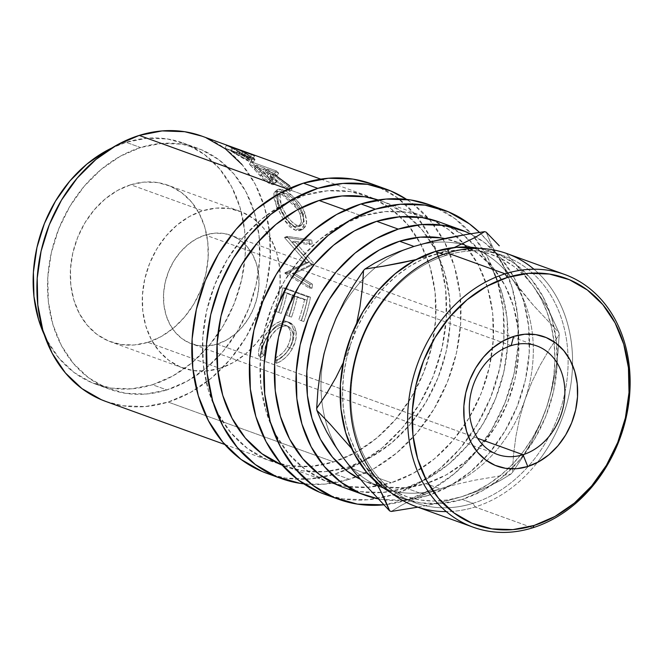 <?xml version="1.0" encoding="UTF-8"?>
<svg xmlns="http://www.w3.org/2000/svg" width="663" height="663" viewBox="0 0 663 663"><rect width="100%" height="100%" fill="white"/><g stroke="black" fill="none" stroke-linecap="round" stroke-linejoin="round"><path stroke-width="0.5" stroke-dasharray="3.31 2.49" d="M217.191 344.105L477.65 438.301L217.191 344.105L226.323 340.16L234.884 334.285L242.534 326.677L248.981 317.652L253.979 307.541L257.335 296.742L258.918 285.67L258.678 274.747L256.606 264.388L252.802 254.998L247.398 246.943L240.603 240.52L232.68 235.978L223.937 233.5L214.704 233.177L205.339 235.017A57.722 46.319 109.9 0 0 164.018 289.076A57.722 46.319 109.9 0 0 191.632 343.84A57.722 46.319 109.9 0 0 217.191 344.105A57.722 46.319 109.9 0 0 258.512 290.046A57.722 46.319 109.9 0 0 230.898 235.282A57.722 46.319 109.9 0 0 205.339 235.017L196.207 238.953L187.646 244.838L179.996 252.446L173.549 261.471L168.551 271.581L165.195 282.38L163.612 293.452L163.852 304.375L165.924 314.734L169.728 324.124L175.14 332.18L181.927 338.602L189.85 343.144L198.593 345.622L207.826 345.945L217.191 344.105M511.165 345.63L250.581 251.385L511.165 345.63M250.581 251.376L205.339 235.017L250.581 251.376M278.518 463.578A141.095 113.232 -70.1 0 1 271.217 461.282A141.095 113.232 -70.1 0 1 203.715 327.406A141.095 113.232 -70.1 0 1 304.723 195.278L327.605 190.77L350.172 191.566L371.545 197.624L390.913 208.721L407.521 224.417L420.732 244.117L430.047 267.073L435.094 292.383L435.699 319.094L431.82 346.161L423.616 372.556L411.391 397.27L395.637 419.331L376.932 437.92L356.023 452.299L333.688 461.929L310.798 466.429L288.231 465.633L266.858 459.575L247.498 448.486L230.89 432.782L217.671 413.082L208.364 390.126L203.309 364.816L202.712 338.105L206.591 311.038L214.795 284.642L227.011 259.937L242.774 237.868L261.471 219.279L282.388 204.9L304.723 195.278L287.85 189.17L304.723 195.278A141.095 113.232 -70.1 0 1 367.194 195.917A141.095 113.232 -70.1 0 1 374.272 198.825A141.095 113.232 -70.1 0 1 400.353 216.735A141.095 113.232 -70.1 0 1 416.944 237.478A141.095 113.232 -70.1 0 1 336.05 461.158A141.095 113.232 -70.1 0 1 333.688 461.929L168.178 402.068A141.095 113.232 109.9 0 0 217.961 372.283A141.095 113.232 109.9 0 0 269.327 230.268A141.095 113.232 109.9 0 0 201.685 136.064M242.857 151.595L254.484 155.797L242.857 151.595L241.547 154.512A137.887 110.655 -70.1 0 1 243.793 155.672L252.015 160.877L253.158 162.402L250.49 162.037L245.003 159.476L231.312 151.355A137.887 110.655 109.9 0 0 225.13 148.247L250.316 157.355A137.887 110.655 -70.1 0 1 253.175 158.714L241.547 154.512L253.175 158.714L254.484 155.797L253.175 158.714A137.887 110.655 -70.1 0 0 250.316 157.355L225.13 148.247L226.373 145.296A141.095 113.232 -70.1 0 1 232.705 148.471L246.653 156.758L252.719 159.543L254.799 159.684L253.589 158.117L245.153 152.78A141.095 113.232 109.9 0 0 242.857 151.595L241.547 154.512A137.887 110.655 -70.1 0 1 243.793 155.672L245.153 152.78A141.095 113.232 109.9 0 0 242.857 151.595M276.347 170.913L251.161 161.805A141.095 113.232 -70.1 0 1 256.44 167.051L265.059 176.391L270.844 180.966L274.755 182.532L275.8 182.408L276.297 180.676L271.863 173.996L292.035 189.237A141.095 113.232 109.9 0 0 289.582 185.756L269.037 170.938A141.095 113.232 109.9 0 0 267.131 169.007L278.758 173.209A141.095 113.232 109.9 0 0 276.347 170.913L274.54 173.491A137.887 110.655 -70.1 0 1 276.894 175.736L265.266 171.535A137.887 110.655 -70.1 0 1 267.139 173.424L287.477 188.002A137.887 110.655 -70.1 0 1 289.872 191.4L269.891 176.408L274.192 182.922L273.662 184.604L272.601 184.704L268.697 183.145L262.962 178.654L254.517 169.513A137.887 110.655 109.9 0 0 249.354 164.383L274.54 173.491L249.354 164.383L251.161 161.805L276.347 170.913L274.54 173.491A137.887 110.655 -70.1 0 1 276.894 175.736L278.758 173.209A141.095 113.232 109.9 0 0 276.347 170.913M277.714 201.453L282.098 211.53L286.938 219.412L292.383 225.66L296.518 228.503L300.372 229.638L302.618 229.373L305.792 226.29L306.77 220.646L305.013 213.237L300.927 205.455L295.06 198.37L285.521 190.985L281.493 189.345L278.427 189.17L277.035 189.933L276.198 191.392L276.272 196.323L277.714 201.453M294.844 273.479L313.665 264.239A141.095 113.232 109.9 0 0 313.657 263.36L294.563 241.224L312.223 243.76A141.095 113.232 109.9 0 0 311.651 239.981L287.27 236.401A141.095 113.232 -70.1 0 1 287.336 236.948L309.14 262.134L287.609 272.692A141.095 113.232 -70.1 0 1 287.551 273.264L312.008 288.206A141.095 113.232 109.9 0 0 312.522 284.245L294.844 273.479L292.209 273.579L309.894 284.245A137.887 110.655 -70.1 0 1 309.389 288.123L284.916 273.305A137.887 110.655 109.9 0 0 284.974 272.75L306.488 262.606L284.709 237.818A137.887 110.655 109.9 0 0 284.642 237.288L309.041 240.984A137.887 110.655 -70.1 0 1 309.604 244.68L291.935 242.053L311.005 263.841A137.887 110.655 -70.1 0 1 311.013 264.694L292.209 273.579L311.013 264.694L313.665 264.239L294.844 273.479L312.522 284.245L309.894 284.245L292.209 273.579L294.844 273.479M310.483 297.206L285.297 288.098A141.095 113.232 -70.1 0 1 278.634 312.447L281.22 313.384A141.095 113.232 109.9 0 0 287.062 292.955L294.811 295.756A141.095 113.232 -70.1 0 1 288.969 316.185L291.554 317.121A141.095 113.232 109.9 0 0 297.397 296.692L307.085 300.198A141.095 113.232 -70.1 0 1 301.242 320.627L303.82 321.555A141.095 113.232 109.9 0 0 310.483 297.206L307.905 296.916A137.887 110.655 -70.1 0 1 301.392 320.71L298.806 319.781A137.887 110.655 109.9 0 0 304.516 299.817L294.828 296.311A137.887 110.655 -70.1 0 1 289.126 316.276L286.54 315.339A137.887 110.655 109.9 0 0 292.25 295.375L284.502 292.574A137.887 110.655 -70.1 0 1 278.791 312.538L276.206 311.602A137.887 110.655 109.9 0 0 282.72 287.808L307.905 296.916L282.72 287.808L285.297 288.098L310.483 297.206L307.905 296.916A137.887 110.655 -70.1 0 1 301.392 320.71L303.82 321.555A141.095 113.232 109.9 0 0 310.483 297.206M260.484 356.661L260.617 357.581L264.123 355.302L264.114 351.945L266.393 344.155L272.675 333.762L277.722 328.715L280.366 326.992L285.471 325.69L288.795 326.61L291.405 329.03L293.079 334.401L292.466 341.122L290.493 346.351L287.096 351.854L284.054 355.211L277.035 359.968L276.546 363.341L281.013 361.062L285.289 357.78L289.076 353.686L292.176 349.003L295.831 339.663L296.104 331.856L294.902 327.829L293.369 325.351L289.085 322.342L286.308 321.787L283.3 322.119L276.96 325.483L273.844 328.226L268.142 335.37L263.236 344.296L261.421 349.136L260.484 356.661M111.939 147.932A128.266 102.939 109.9 0 1 126.136 142.33L140.531 147.534L120.227 156.286L101.215 169.363L84.218 186.253L69.888 206.317L58.783 228.776L51.324 252.777L47.794 277.383L48.341 301.665L52.932 324.679L61.402 345.539L73.411 363.448L88.51 377.728L106.113 387.805L125.547 393.316L146.059 394.037L166.869 389.943A128.266 102.939 -70.1 0 1 110.075 389.355A128.266 102.939 -70.1 0 1 48.706 267.653A128.266 102.939 -70.1 0 1 140.531 147.534L161.341 143.44L181.853 144.161L201.287 149.672L218.889 159.758L233.981 174.029L245.998 191.939L254.459 212.806L259.059 235.821L259.598 260.095L256.075 284.709L248.617 308.701L237.511 331.16L223.182 351.224L206.185 368.122L187.165 381.192L166.869 389.943L152.473 384.739A128.266 102.939 109.9 0 1 95.679 384.15A128.266 102.939 109.9 0 1 44.322 334.89L47.007 340.334L59.024 358.244L74.115 372.523L91.718 382.601L111.152 388.112L131.664 388.833L152.473 384.739L172.778 375.987L191.789 362.91L208.787 346.02L223.116 325.956L234.221 303.497L241.68 279.504L245.211 254.89L244.664 230.608L240.072 207.602L231.602 186.734L219.594 168.825L204.494 154.554L186.891 144.468L167.457 138.957L146.946 138.236L126.136 142.33L140.531 147.534A128.266 102.939 -70.1 0 1 197.325 148.122A128.266 102.939 -70.1 0 1 258.694 269.824A128.266 102.939 -70.1 0 1 166.869 389.943L152.473 384.739A128.266 102.939 109.9 0 0 244.299 264.62A128.266 102.939 109.9 0 0 182.93 142.918A128.266 102.939 109.9 0 0 126.136 142.33L111.948 147.924M219.826 368.346A83.372 66.913 -70.1 0 1 217.597 369.001A83.372 66.913 -70.1 0 1 182.913 367.965A83.372 66.913 -70.1 0 1 143.017 288.853A83.372 66.913 -70.1 0 1 202.704 210.776L130.744 184.753A83.372 66.913 109.9 0 0 71.057 262.83A83.372 66.913 109.9 0 0 110.953 341.934A83.372 66.913 109.9 0 0 147.866 342.315L219.826 368.346L206.301 371.007L192.966 370.534L180.336 366.954L168.891 360.399L159.079 351.125L151.272 339.481L145.769 325.923L142.785 310.964L142.429 295.176L144.725 279.181L149.573 263.584L156.791 248.981L166.106 235.945L177.154 224.964L189.51 216.469L202.704 210.776L216.229 208.116L229.564 208.588L242.194 212.168L253.639 218.724L263.451 227.997L271.258 239.641L276.761 253.2L279.745 268.159L280.101 283.938L277.814 299.941L272.965 315.538L265.739 330.133L256.432 343.177L245.376 354.158L233.02 362.653L219.826 368.346L147.866 342.315A83.372 66.913 109.9 0 0 207.552 264.239A83.372 66.913 109.9 0 0 167.664 185.134A83.372 66.913 109.9 0 0 130.744 184.753L202.704 210.776A83.372 66.913 -70.1 0 1 239.625 211.157A83.372 66.913 -70.1 0 1 266.94 232.547A83.372 66.913 -70.1 0 1 219.826 368.346M267.247 473.481L285.421 478.089L310.035 478.959L335.006 474.045L349.393 479.25L373.758 468.749L396.573 453.061L416.977 432.79L434.166 408.715L447.5 381.764L456.451 352.965L460.677 323.428L460.023 294.297L454.511 266.683L444.351 241.647L429.939 220.149L411.822 203.027L406.626 199.389A153.915 123.525 -70.1 0 1 457.263 349.169A153.915 123.525 -70.1 0 1 349.393 479.25L335.006 474.045A153.915 123.525 109.9 0 0 445.196 329.901A153.915 123.525 109.9 0 0 371.553 183.858M324.812 494.308L342.986 498.916L367.6 499.778L392.571 494.863L406.966 500.068L431.323 489.567L454.147 473.879L474.542 453.608L491.739 429.533L505.065 402.582L514.016 373.783L518.242 344.254L517.596 315.116L512.085 287.502L501.924 262.465L487.504 240.967L479.473 232.39A153.915 123.525 -70.1 0 1 512.076 381.581A153.915 123.525 -70.1 0 1 406.966 500.068L392.571 494.863A153.915 123.525 109.9 0 0 502.761 350.719A153.915 123.525 109.9 0 0 429.118 204.676M415.618 506.375A134.39 107.854 109.9 0 0 475.122 506.996L472.992 503.316A131.183 105.276 109.9 0 0 528.312 466.338A131.183 105.276 109.9 0 0 568.042 356.495A131.183 105.276 109.9 0 0 446.058 255.388L447.525 253.009L446.058 255.388A131.183 105.276 -70.1 0 1 504.145 255.993A131.183 105.276 -70.1 0 1 568.042 356.495A131.183 105.276 -70.1 0 1 528.312 466.338A131.183 105.276 -70.1 0 1 472.992 503.316L462.194 499.405A131.183 105.276 109.9 0 0 511.446 468.849A131.183 105.276 109.9 0 0 556.688 343.774A131.183 105.276 109.9 0 0 493.347 252.089A131.183 105.276 109.9 0 0 480.004 248.459L497.399 253.672L515.4 263.982L530.848 278.576L543.13 296.9L551.79 318.24L556.489 341.776L557.044 366.606L553.439 391.775L545.806 416.323L534.444 439.287L519.792 459.807L502.405 477.087L482.962 490.454L462.194 499.405L472.992 503.316A131.183 105.276 -70.1 0 1 414.905 502.711A131.183 105.276 -70.1 0 1 352.144 378.241A131.183 105.276 -70.1 0 1 446.058 255.388L443.348 254.41L446.058 255.388A131.183 105.276 109.9 0 0 351.771 413.024A131.183 105.276 109.9 0 0 472.992 503.316L475.122 506.996A134.39 107.854 109.9 0 0 537.312 462.534A134.39 107.854 -70.1 0 1 475.122 506.996L532.687 527.814L475.122 506.996A134.39 107.854 -70.1 0 1 446.282 511.596M533.939 269.228A134.39 107.854 -70.1 0 1 572.525 365.172A134.39 107.854 -70.1 0 1 537.312 462.534A134.39 107.854 109.9 0 0 572.525 365.172A134.39 107.854 109.9 0 0 507.029 253.622M511.803 278.526A128.266 102.939 -70.1 0 1 532.447 334.227A128.266 102.939 -70.1 0 1 524.972 399.731A128.266 102.939 -70.1 0 1 486.708 460.677A128.266 102.939 -70.1 0 1 440.307 488.846L425.919 483.642A128.266 102.939 109.9 0 0 476.656 451.13A128.266 102.939 109.9 0 0 518.607 335.138A128.266 102.939 109.9 0 0 456.376 241.813A128.266 102.939 109.9 0 0 444.707 238.539L460.337 243.362L477.94 253.448L493.04 267.719L505.049 285.637L513.518 306.497L518.11 329.511L518.657 353.785L515.126 378.399L507.667 402.4L496.562 424.859L482.233 444.923L465.235 461.813L446.216 474.882L425.919 483.642L440.307 488.846A128.266 102.939 -70.1 0 1 383.521 488.258A128.266 102.939 -70.1 0 1 377.951 486.012A128.266 102.939 -70.1 0 1 342.481 456.757A128.266 102.939 -70.1 0 1 325.069 418.834A128.266 102.939 -70.1 0 1 321.828 400.924A128.266 102.939 -70.1 0 1 329.32 335.553A128.266 102.939 -70.1 0 1 363.084 279.115A128.266 102.939 -70.1 0 1 375.664 267.438A128.266 102.939 -70.1 0 1 413.977 246.437A128.266 102.939 -70.1 0 1 461.672 244.307A128.266 102.939 -70.1 0 1 470.771 247.017A128.266 102.939 -70.1 0 1 511.803 278.526L533.466 305.394L558.984 332.693A147.501 118.379 -70.1 0 1 559.199 334.674L549.271 349.534L540.105 365.214L531.917 381.913L524.972 399.731L519.684 417.839L515.938 436.196L513.56 454.536L512.325 472.586A147.501 118.379 -70.1 0 1 510.933 474.053L474.053 480.319L456.641 484.263L440.307 488.846A128.266 102.939 109.9 0 0 486.708 460.677A128.266 102.939 109.9 0 0 524.972 399.731A128.266 102.939 109.9 0 0 532.447 334.227A128.266 102.939 109.9 0 0 511.803 278.526A128.266 102.939 109.9 0 0 461.672 244.307A128.266 102.939 109.9 0 0 413.977 246.437A128.266 102.939 109.9 0 0 375.664 267.438A128.266 102.939 109.9 0 0 363.084 279.115A128.266 102.939 109.9 0 0 329.32 335.553A128.266 102.939 109.9 0 0 321.828 400.924A128.266 102.939 109.9 0 0 325.069 418.834A128.266 102.939 109.9 0 0 342.481 456.757A128.266 102.939 109.9 0 0 377.951 486.012A128.266 102.939 109.9 0 0 440.307 488.846L425.472 494.01L412.527 499.554L401.19 505.405L391.269 511.446L401.19 505.405L412.527 499.554L425.472 494.01L440.307 488.846L456.641 484.263L474.053 480.319L510.933 474.053A147.501 118.379 109.9 0 0 512.325 472.586L522.262 457.727L531.419 442.055L539.607 425.356L546.561 407.538L551.848 389.43L555.594 371.073L557.964 352.733L559.199 334.674A147.501 118.379 109.9 0 0 558.984 332.693L549.155 311.196L542.152 299.245L533.392 286.333A128.266 102.939 -70.1 0 1 554.011 341.81A128.266 102.939 -70.1 0 1 546.561 407.538A128.266 102.939 -70.1 0 1 508.131 468.65A128.266 102.939 -70.1 0 1 461.896 496.653A128.266 102.939 -70.1 0 1 364.07 464.564A128.266 102.939 -70.1 0 1 350.901 343.359A128.266 102.939 -70.1 0 1 435.566 254.244A128.266 102.939 -70.1 0 1 533.392 286.333L523.206 273.057L506.267 253.349L523.206 273.057L533.392 286.333L541.033 298.648L547.091 312.273L551.467 326.983L554.086 342.522L554.906 358.625L553.903 375.018L551.11 391.41L546.561 407.538L551.848 389.43L555.594 371.073L557.964 352.733L559.199 334.674L549.271 349.534L540.105 365.214L531.917 381.913L524.972 399.731L519.684 417.839L515.938 436.196L513.56 454.536L512.325 472.586L522.262 457.727L531.419 442.055L539.607 425.356L546.561 407.538L540.328 423.11L532.538 437.87L523.314 451.561L512.814 463.951L501.211 474.824L488.714 483.998L475.537 491.316L461.896 496.653L476.738 491.482L489.684 485.938L501.013 480.087L510.933 474.053L501.013 480.087L489.684 485.938L476.738 491.482L461.896 496.653L448.031 499.91L434.182 501.046L420.574 500.026L407.455 496.877L395.04 491.648L383.546 484.429L373.161 475.354L364.07 464.564L375.125 481.181L356.429 452.249L350.371 438.616L345.995 423.906L343.376 408.367L342.556 392.264L343.558 375.88L346.351 359.479L350.901 343.359L343.243 362.769L357.133 327.779L364.923 313.019L374.147 299.328L384.648 286.946L396.25 276.065L408.748 266.891L421.925 259.573L435.566 254.244L416.008 259.614L449.431 250.979L463.28 249.852L476.888 250.871L490.007 254.02L502.421 259.25L513.916 266.46L524.3 275.543L533.392 286.333L542.152 299.245L549.155 311.196L558.984 332.693L533.466 305.394L521.98 291.795L511.803 278.526L503.043 265.614L511.803 278.526M343.177 487.305A141.095 113.232 109.9 0 0 405.648 487.951L427.237 495.758L449.564 486.128L470.481 471.749L489.178 453.169L504.941 431.099L517.157 406.394L525.369 379.998L529.24 352.923L528.643 326.221L523.596 300.903L514.281 277.954L501.071 258.247L484.462 242.55L470.249 233.824A141.095 113.232 -70.1 0 1 527.325 369.929A141.095 113.232 -70.1 0 1 427.237 495.758L405.648 487.951A141.095 113.232 109.9 0 0 506.656 355.816A141.095 113.232 109.9 0 0 439.155 221.948M345.415 209.997L362.288 216.097A141.095 113.232 -70.1 0 1 424.759 216.743A141.095 113.232 -70.1 0 1 431.837 219.644L407.745 212.384L385.178 211.596L362.288 216.097L345.415 209.997M285.612 466.487A141.095 113.232 109.9 0 1 282.264 465.202L302.626 470.838L325.193 471.633L348.083 467.133A141.095 113.232 109.9 0 0 427.478 236.84A141.095 113.232 109.9 0 0 408.582 216.478A141.095 113.232 109.9 0 0 381.581 201.129A141.095 113.232 109.9 0 0 378.183 199.969L385.941 202.828L405.3 213.925L421.908 229.622L435.127 249.321L444.434 272.278L449.489 297.588L450.086 324.298L446.207 351.365L438.003 377.761L425.787 402.474L410.024 424.544L391.327 443.124L370.41 457.503L348.083 467.133L391.253 482.747L348.083 467.133A141.095 113.232 109.9 0 1 343.732 468.393A141.095 113.232 109.9 0 1 316.176 471.957A141.095 113.232 109.9 0 1 285.612 466.487L328.782 482.1A141.095 113.232 -70.1 0 1 261.28 348.224A141.095 113.232 -70.1 0 1 362.288 216.097L339.953 225.727L319.044 240.105L300.339 258.686L284.584 280.756L272.36 305.461L264.156 331.856L260.277 358.932L260.874 385.634L265.929 410.952L275.244 433.9L288.455 453.608L305.063 469.305L324.431 480.393L345.804 486.46L368.371 487.247L391.253 482.747A141.095 113.232 -70.1 0 1 336.091 484.396A141.095 113.232 -70.1 0 1 328.782 482.1M431.845 219.644A141.095 113.232 -70.1 0 1 491.606 355.285A141.095 113.232 -70.1 0 1 391.253 482.747L413.588 473.117L434.505 458.738L453.202 440.157L468.965 418.088L481.181 393.383L489.385 366.987L493.264 339.912L492.667 313.201L487.612 287.891L478.305 264.943L465.086 245.235L448.478 229.539L431.845 219.644M427.237 495.758A141.095 113.232 -70.1 0 1 377.993 498.8L381.78 499.471L404.347 500.258L427.237 495.758M369.125 483.054A128.266 102.939 109.9 0 1 360.407 479.324L365.164 481.504L384.598 487.015L405.11 487.736L425.919 483.642A128.266 102.939 109.9 0 1 377.744 485.647A128.266 102.939 109.9 0 1 369.125 483.054L383.521 488.258M496.04 253.664L503.043 265.614L496.04 253.664L490.529 242.575L496.04 253.664M486.203 232.166L490.529 242.575L486.203 232.166M450.334 249.097L435.566 254.244L450.334 249.097M356.263 324.961L350.901 343.359L356.263 324.961M353.719 451.072L364.07 464.564L353.719 451.072M445.561 501.228L461.896 496.653L445.561 501.228L428.157 505.173L445.561 501.228M417.806 507.17L428.157 505.173L417.806 507.17M404.115 498.808A131.183 105.276 109.9 0 1 391.535 493.057L400.062 497.225L419.936 502.861L440.92 503.598L462.194 499.405A131.183 105.276 109.9 0 1 404.115 498.808L414.905 502.711M324.422 494.159A153.915 123.525 109.9 0 0 392.571 494.863L416.936 484.363L439.751 468.675L460.147 448.403L477.343 424.328L490.67 397.377L499.62 368.578L503.855 339.05L503.2 309.911L497.689 282.297L487.529 257.261L473.117 235.763L455 218.641L433.875 206.541L429.475 204.809M406.966 500.068A153.915 123.525 -70.1 0 1 383.744 504.825L406.966 500.068M343.533 487.438L360.191 491.664L382.758 492.452L405.648 487.951L427.975 478.321L448.892 463.943L467.597 445.362L483.352 423.292L495.576 398.587L503.781 372.192L507.659 345.116L507.054 318.414L502.007 293.096L492.692 270.148L479.482 250.44L462.873 234.743L443.506 223.646L439.47 222.064M266.858 473.341A153.915 123.525 109.9 0 0 335.006 474.045L359.363 463.545L382.186 447.856L402.582 427.585L419.778 403.51L433.105 376.559L442.055 347.76L446.29 318.223L445.635 289.093L440.124 261.479L429.964 236.442L415.552 214.945L397.427 197.814L376.311 185.715L371.902 183.982M349.393 479.25A153.915 123.525 -70.1 0 1 303.745 483.833L324.431 484.164L349.393 479.25M283.466 192.436L289.234 195.361L294.422 199.969L300.944 208.986L302.941 213.759L303.894 218.243L303.364 223.066L300.886 225.635L297.024 225.42L292.549 222.611L288.065 217.481L284.112 211.066L280.49 202.895L279.048 196.289L279.198 194.4L280.25 192.693L283.466 192.436M264.545 168.071L271.382 175.571L272.874 177.916L272.907 179.375L271.316 179.341L268.672 177.833L260.973 170.126A141.095 113.232 109.9 0 0 256.15 165.037L264.545 168.071L256.15 165.037L254.294 167.565A137.887 110.655 -70.1 0 1 259.001 172.537L260.973 170.126C263.998 174.104 267.446 177.178 271.316 179.341L269.203 181.579C265.374 179.458 261.976 176.441 259.001 172.537L260.973 170.126A141.095 113.232 109.9 0 0 256.15 165.037L254.294 167.565L262.689 170.598L264.545 168.071L262.689 170.598L267.322 175.463L269.294 173.051L264.545 168.071M240.271 150.658L248.526 155.324L250.987 157.628L246.818 156.128L237.694 150.783A141.095 113.232 109.9 0 0 231.876 147.617L240.271 150.658L231.876 147.617L230.567 150.542A137.887 110.655 -70.1 0 1 236.252 153.634L237.694 150.783L249.553 157.363L247.937 160.098L236.252 153.634L237.694 150.783A141.095 113.232 109.9 0 0 231.876 147.617L230.567 150.542L238.962 153.576L240.271 150.658L238.962 153.576L244.465 156.551L245.898 153.692L240.271 150.658M147.866 342.315L134.34 344.975L121.006 344.511L108.376 340.931L96.931 334.376L87.118 325.094L79.311 313.458L73.808 299.891L70.825 284.933L70.469 269.153L72.764 253.158L77.612 237.561L84.831 222.959L94.146 209.922L105.193 198.941L117.55 190.438L130.744 184.753L144.269 182.093L157.603 182.557L170.234 186.137L181.679 192.693L191.491 201.975L199.298 213.619L204.801 227.177L207.792 242.136L208.141 257.915L205.853 273.91L201.005 289.507L193.787 304.11L184.471 317.154L173.424 328.127L161.059 336.63L147.866 342.315M302.378 212.168L299.933 213.793L301.4 221.948L298.756 226.721L294.463 226.655L297.024 225.42L301.242 225.478L303.903 220.588L302.378 212.168C297.712 202.364 291.753 195.9 284.502 192.759L280.101 192.817L281.071 204.461C285.098 214.82 290.419 221.807 297.024 225.42L294.463 226.655L284.734 217.688L278.626 206.085L281.071 204.461L278.626 206.085L277.739 194.789L282.223 194.74L284.502 192.759L282.223 194.74L297.886 209.5L299.933 213.793L302.378 212.168M269.203 181.579L271.316 179.341L272.932 179.35L269.294 173.051L267.322 175.463L270.852 181.587L269.203 181.579L270.189 181.803L271.034 181.082L270.206 179.118L262.689 170.598L254.294 167.565A137.887 110.655 -70.1 0 1 259.001 172.537L265.109 178.944L269.203 181.579M247.937 160.098L249.553 157.363L251.045 157.579L245.898 153.692L244.465 156.551L249.454 160.322L248.874 160.38L249.437 160.114L247.026 158.142L238.962 153.576L230.567 150.542A137.887 110.655 -70.1 0 1 236.252 153.634L247.937 160.098M289.085 322.342C292.516 323.527 294.795 326.362 295.905 330.862C297.024 336.555 295.781 342.605 292.176 349.003C288.19 355.923 282.985 360.705 276.546 363.341L277.035 359.968C282.198 357.581 286.383 353.603 289.607 348.042C294.811 337.152 294.19 329.851 287.742 326.146C280.839 324.969 274.399 329.619 268.424 340.094C265.159 345.813 263.725 350.884 264.123 355.302L262.158 353.528L258.703 355.749L258.529 351.887L259.399 347.462L263.567 337.915L269.882 328.807L274.631 324.364L280.93 321.116L283.93 320.809L286.698 321.381L290.999 324.348L292.54 326.793L293.775 330.746L293.568 338.403L292.168 343.028L289.333 348.721L283.267 356.106L279.048 359.296L274.623 361.509L275.079 358.202L281.999 353.578L284.999 350.304L288.322 344.926L290.228 339.812L290.784 333.224L289.068 327.945L286.449 325.558L283.126 324.63L280.648 324.878L275.418 327.547L271.639 331.077L268.225 335.445L265.225 340.616L262.846 346.534L262.158 353.528C261.711 349.177 263.078 344.213 266.269 338.636C272.12 328.409 278.493 323.892 285.397 325.094L288.372 326.411L285.397 325.094C291.844 328.757 292.532 335.917 287.452 346.583C284.303 352.02 280.176 355.898 275.079 358.202L274.623 361.509C281.004 358.956 286.134 354.299 290.021 347.536C293.56 341.263 294.745 335.337 293.568 329.776C292.433 325.359 290.137 322.558 286.698 321.381C278.352 319.856 270.645 325.376 263.567 337.915C259.631 344.719 258.006 350.669 258.703 355.749L260.617 357.581C259.987 352.401 261.694 346.335 265.722 339.381L263.567 337.915L265.722 339.381C272.924 326.561 280.714 320.884 289.085 322.342L286.698 321.381M276.761 206.931L273.91 198.121L273.894 193.323L274.755 191.914L276.173 191.193L279.264 191.392L286.341 194.889L292.764 200.301L298.557 207.246L300.828 211.041L303.231 216.751L304.259 222.08L303.24 227.6L300.032 230.567L297.786 230.799L293.941 229.663L289.806 226.854L283.093 218.856L276.761 206.931M284.493 217.331L289.996 223.87L292.267 225.586L296.518 227.119L299.792 225.975L301.367 222.279L300.919 216.859L299.286 212.243L296.709 207.585L292.093 201.842L286.938 197.309L281.195 194.416L277.954 194.624L276.869 196.281L276.695 198.121L277.59 203.093L279.985 209.276L284.725 217.679M106.072 401.546L122.73 405.773L145.296 406.568L168.178 402.068L190.513 392.438L211.431 378.059L230.127 359.479L245.89 337.409L258.106 312.696L266.311 286.3L270.189 259.233L269.592 232.522L264.537 207.212L255.23 184.256L242.012 164.557M206.044 137.763L202.008 136.18M295.905 330.862L293.568 329.776L295.905 330.862M292.176 349.003L290.021 347.536L292.176 349.003M276.546 363.341L274.623 361.509L276.546 363.341M277.035 359.968L275.079 358.202L277.035 359.968M289.607 348.042L287.452 346.583L289.607 348.042M268.424 340.094L266.269 338.636L268.424 340.094M285.397 325.094L287.742 326.146M264.123 355.302L260.617 357.581L258.703 355.749L262.158 353.528L264.123 355.302M301.242 320.627L303.82 321.555L301.242 320.627A141.095 113.232 109.9 0 0 307.085 300.198L304.516 299.817A137.887 110.655 -70.1 0 1 298.806 319.781L301.242 320.627M297.397 296.692L294.828 296.311L307.085 300.198L294.828 296.311A137.887 110.655 -70.1 0 1 289.126 316.276L291.554 317.121A141.095 113.232 109.9 0 0 297.397 296.692M288.969 316.185L291.554 317.121L288.969 316.185A141.095 113.232 109.9 0 0 294.811 295.756L292.25 295.375A137.887 110.655 -70.1 0 1 286.54 315.339L288.969 316.185M287.062 292.955L284.502 292.574L292.25 295.375L294.811 295.756L284.502 292.574A137.887 110.655 -70.1 0 1 278.791 312.538L281.22 313.384A141.095 113.232 109.9 0 0 287.062 292.955M278.634 312.447L281.22 313.384L278.634 312.447A141.095 113.232 109.9 0 0 285.297 288.098L282.72 287.808A137.887 110.655 -70.1 0 1 276.206 311.602L278.634 312.447M309.894 284.245A137.887 110.655 -70.1 0 1 309.389 288.123L312.008 288.206A141.095 113.232 109.9 0 0 312.522 284.245L309.894 284.245M309.389 288.123L312.008 288.206L287.551 273.264L284.916 273.305L309.389 288.123M284.916 273.305L287.551 273.264A141.095 113.232 109.9 0 0 287.609 272.692L284.974 272.75A137.887 110.655 -70.1 0 1 284.916 273.305M284.974 272.75L287.609 272.692L309.14 262.134L306.488 262.606L284.974 272.75M306.488 262.606L309.14 262.134L287.336 236.948L284.709 237.818L306.488 262.606M284.709 237.818L287.336 236.948A141.095 113.232 109.9 0 0 287.27 236.401L284.642 237.288A137.887 110.655 -70.1 0 1 284.709 237.818M284.642 237.288L287.27 236.401L311.651 239.981L309.041 240.984L284.642 237.288M309.041 240.984A137.887 110.655 -70.1 0 1 309.604 244.68L312.223 243.76A141.095 113.232 109.9 0 0 311.651 239.981L309.041 240.984M291.935 242.053L309.604 244.68L312.223 243.76L294.563 241.224L291.935 242.053L294.563 241.224L313.657 263.36L311.005 263.841L291.935 242.053M311.005 263.841A137.887 110.655 -70.1 0 1 311.013 264.694L313.665 264.239A141.095 113.232 109.9 0 0 313.657 263.36L311.005 263.841M282.753 189.742L280.515 191.789L274.814 191.864L275.982 204.991L278.419 203.359L277.126 189.833L282.753 189.742C289.574 191.914 301.325 202.795 305.013 213.237L302.568 214.862L299.469 208.654L280.515 191.789L282.753 189.742M297.853 229.075L295.275 230.227L300.579 230.351L304.143 224.682L302.568 214.862L305.013 213.237L306.662 223.365L303.074 229.191L297.853 229.075C289.781 224.74 283.3 216.171 278.419 203.359L275.982 204.991L283.093 218.856L295.275 230.227L297.853 229.075M267.131 169.007L265.266 171.535L276.894 175.736L278.758 173.209L267.131 169.007L265.266 171.535A137.887 110.655 -70.1 0 1 267.139 173.424L269.037 170.938A141.095 113.232 109.9 0 0 267.131 169.007M289.582 185.756L287.477 188.002A137.887 110.655 -70.1 0 1 289.872 191.4L292.035 189.237A141.095 113.232 109.9 0 0 289.582 185.756L287.477 188.002L267.139 173.424L269.037 170.938L275.137 175.098M273.993 184.38L276.106 182.201L273.305 182.159L271.15 184.331L273.993 184.38L269.891 176.408L271.863 173.996L269.891 176.408L289.872 191.4L292.035 189.237L271.863 173.996L276.363 181.024M262.357 173.648L260.302 175.96C264.098 180.096 267.711 182.889 271.15 184.331L273.305 182.159C269.858 180.701 266.211 177.866 262.357 173.648L256.44 167.051L254.517 169.513L260.302 175.96L262.357 173.648M256.44 167.051A141.095 113.232 109.9 0 0 251.161 161.805L249.354 164.383A137.887 110.655 -70.1 0 1 254.517 169.513L256.44 167.051M251.559 154.404L250.316 157.355L251.559 154.404M253.133 162.452L254.766 159.75L252.164 159.344L250.49 162.037L253.133 162.452L251.12 160.164L252.661 157.371L251.12 160.164L243.793 155.672L245.153 152.78L253.481 158.026M240.13 152.921L238.581 155.697L250.49 162.037L252.164 159.344C248.807 158.026 244.796 155.88 240.13 152.921L232.705 148.471L231.312 151.355L238.581 155.697L240.13 152.921M232.705 148.471A141.095 113.232 109.9 0 0 226.373 145.296L225.13 148.247A137.887 110.655 -70.1 0 1 231.312 151.355L232.705 148.471M105.707 401.422A141.095 113.232 109.9 0 0 168.178 402.068L333.688 461.929A141.095 113.232 -70.1 0 1 310.019 466.487A141.095 113.232 -70.1 0 1 278.526 463.578M497.457 454.453L191.632 343.84M320.768 179.126L367.194 195.917M182.93 142.918L197.325 148.122M182.913 367.965L110.953 341.934M493.347 252.089L504.145 255.993M470.771 247.017L456.376 241.813M381.581 201.129L424.759 216.743M239.625 211.157L167.664 185.134M298.756 226.721L301.242 225.478M277.739 194.789L280.093 192.809M272.932 179.35L270.852 181.587M251.045 157.579L249.454 160.322M95.679 384.15L110.075 389.355M274.814 191.864L277.142 189.825M300.579 230.351L303.066 229.191M224.79 444.492L271.217 461.282M536.723 345.895L230.898 235.282"/><path stroke-width="0.99" d="M511.165 345.63A57.722 46.319 109.9 0 0 469.677 414.988A57.722 46.319 109.9 0 0 523.016 454.71L527.756 466.512A68.828 55.236 -70.1 0 1 464.158 419.14A68.828 55.236 -70.1 0 1 513.626 336.431L511.165 345.63A57.722 46.319 -70.1 0 1 536.723 345.895A57.722 46.319 -70.1 0 1 564.337 400.659A57.722 46.319 -70.1 0 1 523.016 454.71A57.722 46.319 -70.1 0 1 497.457 454.453A57.722 46.319 -70.1 0 1 469.843 399.681A57.722 46.319 -70.1 0 1 511.165 345.63L513.626 336.431L502.728 341.13L492.526 348.15L483.41 357.208L475.719 367.973L469.76 380.032L465.757 392.902L463.86 406.112L464.158 419.14L466.619 431.489L471.161 442.685L477.609 452.299L485.706 459.956L495.153 465.368L505.579 468.318L516.593 468.708L527.756 466.512L538.646 461.813L548.856 454.801L557.973 445.735L565.663 434.969L571.622 422.919L575.625 410.041L577.514 396.83L577.224 383.802L574.763 371.454L570.221 360.266L563.774 350.652L555.669 342.995L546.221 337.583L535.795 334.624L524.789 334.235L513.626 336.431A68.828 55.236 -70.1 0 1 577.224 383.802A68.828 55.236 -70.1 0 1 527.756 466.512L523.016 454.71L477.65 438.301L523.016 454.71A57.722 46.319 109.9 0 0 564.503 385.352A57.722 46.319 109.9 0 0 511.165 345.63M320.768 179.126L201.685 136.064A141.095 113.232 109.9 0 0 139.213 135.418L287.85 189.17L139.213 135.418L116.887 145.04L95.969 159.427L77.264 178.007L61.51 200.077L49.286 224.782L41.081 251.178L37.203 278.253L37.808 304.955L42.855 330.273L52.17 353.222L65.38 372.921L81.988 388.626L101.356 399.714L106.072 401.546M251.559 154.404L226.373 145.296L251.559 154.404A141.095 113.232 109.9 0 1 254.484 155.797A141.095 113.232 109.9 0 0 251.559 154.404M385.949 189.063L371.553 183.858A153.915 123.525 109.9 0 0 303.405 183.154L317.792 188.358A153.915 123.525 -70.1 0 1 385.949 189.063A153.915 123.525 -70.1 0 1 406.618 199.389L390.698 190.919L367.385 184.314L342.763 183.444L317.792 188.358L303.405 183.154L279.04 193.654L256.225 209.342L235.829 229.613L218.633 253.689L205.306 280.648L196.356 309.439L192.121 338.975L192.776 368.106L198.287 395.72L208.447 420.756L222.859 442.254L240.976 459.384L262.1 471.484L267.247 473.481M443.514 209.881L429.118 204.676A153.915 123.525 109.9 0 0 360.97 203.972L375.366 209.185A153.915 123.525 -70.1 0 1 443.514 209.881A153.915 123.525 -70.1 0 1 479.473 232.39L469.387 223.845L448.263 211.746L424.95 205.132L400.328 204.27L375.366 209.185L360.97 203.972L336.613 214.481L313.79 230.169L293.394 250.44L276.198 274.515L262.871 301.466L253.921 330.265L249.686 359.794L250.341 388.932L255.852 416.546L266.012 441.583L280.424 463.072L298.549 480.203L319.665 492.302L324.812 494.308M564.603 274.449L507.029 253.622A134.39 107.854 109.9 0 0 447.525 253.009L505.098 273.827L507.22 277.515A131.183 105.276 -70.1 0 1 628.441 367.799A131.183 105.276 -70.1 0 1 534.154 525.436L532.687 527.814A134.39 107.854 109.9 0 0 629.278 366.324A134.39 107.854 109.9 0 0 505.098 273.827A134.39 107.854 -70.1 0 1 564.603 274.449A134.39 107.854 -70.1 0 1 628.897 401.96A134.39 107.854 -70.1 0 1 532.687 527.814A134.39 107.854 -70.1 0 1 473.183 527.201A134.39 107.854 -70.1 0 1 408.889 399.69A134.39 107.854 -70.1 0 1 505.098 273.827L447.525 253.009A134.39 107.854 -70.1 0 1 533.939 269.228M435.268 251.484L443.348 254.41L435.268 251.484L414.499 260.435L395.057 273.811L377.67 291.082L363.017 311.602L351.655 334.575L344.022 359.114L340.417 384.291L340.973 409.121L345.672 432.657L354.332 453.998L366.614 472.313L382.062 486.907L391.543 493.065A131.183 105.276 109.9 0 1 342.638 365.91A131.183 105.276 109.9 0 1 435.268 251.484A131.183 105.276 109.9 0 1 480.004 248.459L456.542 247.299L435.268 251.484M399.582 241.233L413.977 246.437L399.582 241.233L379.286 249.984L360.266 263.054L343.268 279.943L328.939 300.007L317.834 322.475L310.375 346.467L306.853 371.081L307.392 395.355L311.983 418.37L320.453 439.238L332.461 457.147L347.561 471.418L360.415 479.324A128.266 102.939 109.9 0 1 308.602 355.567A128.266 102.939 109.9 0 1 399.582 241.233A128.266 102.939 109.9 0 1 444.707 238.539L440.903 237.86L420.392 237.139L399.582 241.233M460.735 229.754L439.155 221.948A141.095 113.232 109.9 0 0 376.683 221.301L398.264 229.108A141.095 113.232 -70.1 0 1 460.735 229.754A141.095 113.232 -70.1 0 1 470.249 233.824L465.095 231.462L443.721 225.395L421.154 224.608L398.264 229.108L376.683 221.301A141.095 113.232 109.9 0 0 275.675 353.437A141.095 113.232 109.9 0 0 343.177 487.305L364.766 495.112A141.095 113.232 -70.1 0 1 297.256 361.244A141.095 113.232 -70.1 0 1 398.264 229.108L375.938 238.738L355.02 253.117L336.323 271.697L320.56 293.767L308.345 318.472L300.14 344.868L296.262 371.943L296.858 398.645L301.914 423.964L311.22 446.912L324.439 466.619L341.047 482.316L360.407 493.413L377.993 498.8A141.095 113.232 -70.1 0 1 364.766 495.112M319.11 200.483L345.415 209.997L319.11 200.483A141.095 113.232 109.9 0 0 218.392 330.423A141.095 113.232 109.9 0 0 282.264 465.202L261.885 453.691L245.277 437.986L232.067 418.287L222.751 395.339L217.704 370.02L217.108 343.318L220.978 316.243L229.191 289.847L241.407 265.142L257.169 243.072L275.866 224.492L296.784 210.105L319.11 200.483A141.095 113.232 109.9 0 1 378.183 199.969L364.567 196.77L342 195.975L319.11 200.483M484.603 231.644A147.501 118.379 -70.1 0 1 486.203 232.166A147.501 118.379 109.9 0 0 484.603 231.644L474.7 237.669L454.337 247.506L474.7 237.669L484.603 231.644L465.973 234.528L484.603 231.644M447.782 237.901L465.973 234.528L430.386 241.838L447.782 237.901M413.977 246.437L430.386 241.838L413.977 246.437L399.201 251.575L413.977 246.437M386.239 257.128L399.201 251.575L386.239 257.128L374.835 263.012L386.239 257.128M364.94 269.037L374.835 263.012L364.94 269.037A147.501 118.379 109.9 0 0 363.548 270.496A147.501 118.379 -70.1 0 1 364.94 269.037L383.57 266.153L364.94 269.037M353.586 285.397L363.548 270.496L362.313 288.504L359.976 306.646L356.669 323.287L359.976 306.646L362.313 288.504L363.548 270.496L353.586 285.397L344.337 301.251L353.586 285.397M336.149 318L344.337 301.251L336.149 318L329.32 335.553L336.149 318M316.889 410.397A147.501 118.379 -70.1 0 1 316.674 408.408L317.909 390.408L320.246 372.258L323.958 353.943L329.32 335.553L323.958 353.943L320.246 372.258L317.909 390.408L316.674 408.408A147.501 118.379 109.9 0 0 316.889 410.397L329.909 423.947L351.622 448.503L329.909 423.947L316.889 410.397L321.224 420.831L316.889 410.397M326.801 432.044L321.224 420.831L326.801 432.044L333.845 444.036L326.801 432.044M342.481 456.757L333.845 444.036L342.481 456.757L352.832 470.241L342.481 456.757M391.269 511.446A147.501 118.379 -70.1 0 1 389.67 510.916L364.31 483.808L352.832 470.241L364.31 483.808L389.67 510.916A147.501 118.379 109.9 0 0 391.269 511.446L417.806 507.17L391.269 511.446M499.264 245.758L486.203 232.166L499.264 245.758M401.761 262.78L383.57 266.153L416.008 259.614L401.761 262.78M326.635 393.507L316.674 408.408L326.635 393.507L335.884 377.661L326.635 393.507M343.243 362.769L335.884 377.661L343.243 362.769M385.336 500.482L389.67 510.916L379.75 489.269L385.336 500.482M375.125 481.181L379.75 489.269L375.125 481.181M446.282 511.596A134.39 107.854 -70.1 0 1 350.081 397.742A134.39 107.854 -70.1 0 1 447.525 253.009A134.39 107.854 109.9 0 0 351.315 378.863A134.39 107.854 109.9 0 0 415.618 506.375L473.183 527.201M507.22 277.515L528.502 273.322L549.486 274.059L569.36 279.695L587.36 290.013L602.8 304.607L615.09 322.922L623.75 344.263L628.441 367.799L629.005 392.629L625.4 417.806L617.767 442.345L606.405 465.318L591.752 485.838L574.365 503.109L554.923 516.485L534.154 525.436L512.872 529.621L491.896 528.883L472.023 523.248L454.014 512.938L438.575 498.336L426.292 480.02L417.632 458.68L412.933 435.143L412.378 410.314L415.983 385.145L423.616 360.597L434.978 337.624L449.63 317.113L467.009 299.833L486.46 286.466L507.22 277.515L505.098 273.827A134.39 107.854 109.9 0 0 408.499 435.318A134.39 107.854 109.9 0 0 532.687 527.814L534.154 525.436A131.183 105.276 -70.1 0 1 412.933 435.143A131.183 105.276 -70.1 0 1 507.22 277.515M429.475 204.809L410.554 199.928L385.941 199.066L360.97 203.972A153.915 123.525 109.9 0 0 250.78 348.116A153.915 123.525 109.9 0 0 324.422 494.159L338.81 499.363A153.915 123.525 -70.1 0 1 265.175 353.321A153.915 123.525 -70.1 0 1 375.366 209.185L351 219.685L328.185 235.373L307.789 255.645L290.593 279.72L277.267 306.671L268.308 335.47L264.081 364.998L264.736 394.137L270.247 421.751L280.408 446.787L294.82 468.277L312.936 485.407L334.061 497.507L357.382 504.12L383.744 504.825A153.915 123.525 -70.1 0 1 338.81 499.363M439.47 222.064L422.132 217.588L399.565 216.801L376.683 221.301L354.349 230.931L333.431 245.31L314.734 263.891L298.972 285.96L286.756 310.665L278.551 337.061L274.673 364.136L275.269 390.839L280.325 416.157L289.632 439.105L302.85 458.813L319.458 474.509L338.818 485.598L343.533 487.438M371.902 183.982L352.989 179.109L328.376 178.239L303.405 183.154A153.915 123.525 109.9 0 0 193.215 327.298A153.915 123.525 109.9 0 0 266.858 473.341L281.245 478.545A153.915 123.525 -70.1 0 1 207.602 332.503A153.915 123.525 -70.1 0 1 317.792 188.358L293.436 198.859L270.62 214.547L250.216 234.818L233.028 258.893L219.693 285.852L210.743 314.643L206.516 344.18L207.163 373.31L212.682 400.933L222.834 425.961L237.255 447.459L255.371 464.589L276.496 476.689L299.809 483.294L303.745 483.833A153.915 123.525 -70.1 0 1 281.245 478.545M111.948 147.924L105.84 151.081L86.82 164.159L69.822 181.049L55.493 201.113L44.388 223.572L36.929 247.572L33.407 272.178L33.946 296.46L38.545 319.475L44.33 334.898A128.266 102.939 109.9 0 1 111.939 147.932M242.012 164.557L225.403 148.86L206.044 137.763M202.008 136.18L184.67 131.705L162.103 130.909L139.213 135.418A141.095 113.232 109.9 0 0 38.205 267.545A141.095 113.232 109.9 0 0 105.707 401.422L224.79 444.492M275.137 175.098L289.582 185.756M276.363 181.024L276.106 182.201M253.481 158.026L254.766 159.75"/></g></svg>
